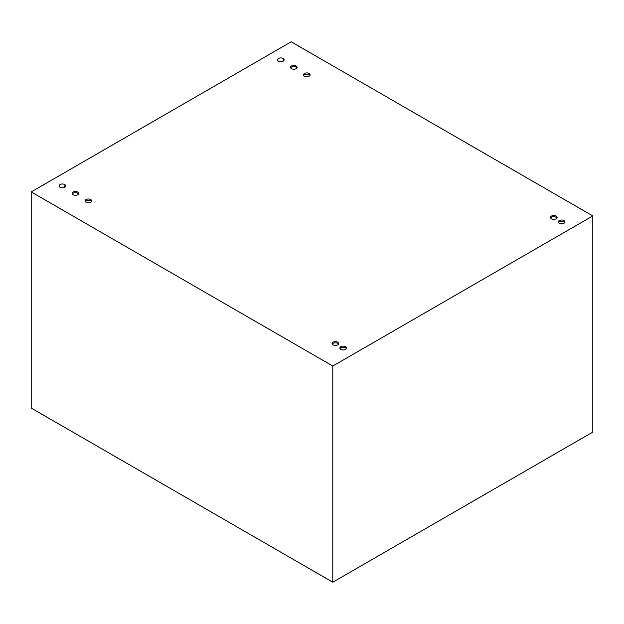 <?xml version="1.0" encoding="UTF-8"?>
<svg xmlns="http://www.w3.org/2000/svg" width="624" height="624" viewBox="0 0 624 624"><rect width="100%" height="100%" fill="white"/><g stroke="black" fill="none" stroke-linecap="round" stroke-linejoin="round"><path stroke-width="0.94" d="M332.803 582.2L592.8 432.089L592.8 215.927L332.803 366.038L332.803 582.2L31.2 408.073L31.2 191.911L291.197 41.8L592.8 215.927M332.803 366.038L31.2 191.911M337.74 342.17A3.307 1.911 180 0 1 338.707 343.52A3.307 1.911 180 0 1 335.4 345.431A3.307 1.911 180 0 1 332.093 343.52A3.307 1.911 180 0 1 334.136 341.757A3.307 1.911 180 0 1 337.74 342.17M345.54 346.671A3.307 1.911 180 0 1 346.507 348.028A3.307 1.911 180 0 1 343.2 349.939A3.307 1.911 180 0 1 339.893 348.028A3.307 1.911 180 0 1 341.936 346.258A3.307 1.911 180 0 1 345.54 346.671M556.14 216.076A3.307 1.911 180 0 1 557.107 217.433A3.307 1.911 180 0 1 553.8 219.344A3.307 1.911 180 0 1 550.493 217.433A3.307 1.911 180 0 1 552.536 215.662A3.307 1.911 180 0 1 556.14 216.076M563.94 220.584A3.307 1.911 180 0 1 564.907 221.933A3.307 1.911 180 0 1 561.6 223.844A3.307 1.911 180 0 1 558.293 221.933A3.307 1.911 180 0 1 560.336 220.171A3.307 1.911 180 0 1 563.94 220.584M64.74 184.556A3.307 1.911 180 0 1 65.707 185.905A3.307 1.911 180 0 1 62.4 187.816A3.307 1.911 180 0 1 59.093 185.905A3.307 1.911 180 0 1 61.136 184.142A3.307 1.911 180 0 1 64.74 184.556M77.743 192.059A3.307 1.911 180 0 1 78.71 193.409A3.307 1.911 180 0 1 75.403 195.32A3.307 1.911 180 0 1 72.088 193.409A3.307 1.911 180 0 1 74.131 191.646A3.307 1.911 180 0 1 77.743 192.059M90.737 199.563A3.307 1.911 180 0 1 91.712 200.92A3.307 1.911 180 0 1 88.397 202.831A3.307 1.911 180 0 1 85.09 200.92A3.307 1.911 180 0 1 87.134 199.15A3.307 1.911 180 0 1 90.737 199.563M283.14 58.461A3.307 1.911 180 0 1 284.107 59.81A3.307 1.911 180 0 1 280.8 61.721A3.307 1.911 180 0 1 277.493 59.81A3.307 1.911 180 0 1 279.536 58.048A3.307 1.911 180 0 1 283.14 58.461M296.143 65.972A3.307 1.911 180 0 1 297.11 67.322A3.307 1.911 180 0 1 293.803 69.233A3.307 1.911 180 0 1 290.488 67.322A3.307 1.911 180 0 1 292.531 65.551A3.307 1.911 180 0 1 296.143 65.972M309.137 73.476A3.307 1.911 180 0 1 310.112 74.825A3.307 1.911 180 0 1 306.797 76.736A3.307 1.911 180 0 1 303.49 74.825A3.307 1.911 180 0 1 305.534 73.063A3.307 1.911 180 0 1 309.137 73.476M283.943 60.411A3.307 1.911 0 0 0 283.14 59.662L283.14 61.168M65.543 186.506A3.307 1.911 0 0 0 64.74 185.757L64.74 187.255M309.941 75.426A3.307 1.911 0 0 0 309.137 74.677A3.307 1.911 0 0 0 303.662 75.426M296.938 67.922A3.307 1.911 0 0 0 296.143 67.166A3.307 1.911 0 0 0 290.659 67.922M91.541 201.521A3.307 1.911 0 0 0 90.737 200.764A3.307 1.911 0 0 0 85.262 201.521M78.538 194.009A3.307 1.911 0 0 0 77.743 193.261A3.307 1.911 0 0 0 72.259 194.009M564.743 222.534A3.307 1.911 0 0 0 563.94 221.785A3.307 1.911 0 0 0 558.457 222.534M556.943 218.033A3.307 1.911 0 0 0 556.14 217.277A3.307 1.911 0 0 0 550.657 218.033M346.343 348.629A3.307 1.911 0 0 0 345.54 347.872A3.307 1.911 0 0 0 340.057 348.629M338.543 344.12A3.307 1.911 0 0 0 337.74 343.372A3.307 1.911 0 0 0 332.257 344.12"/></g></svg>
